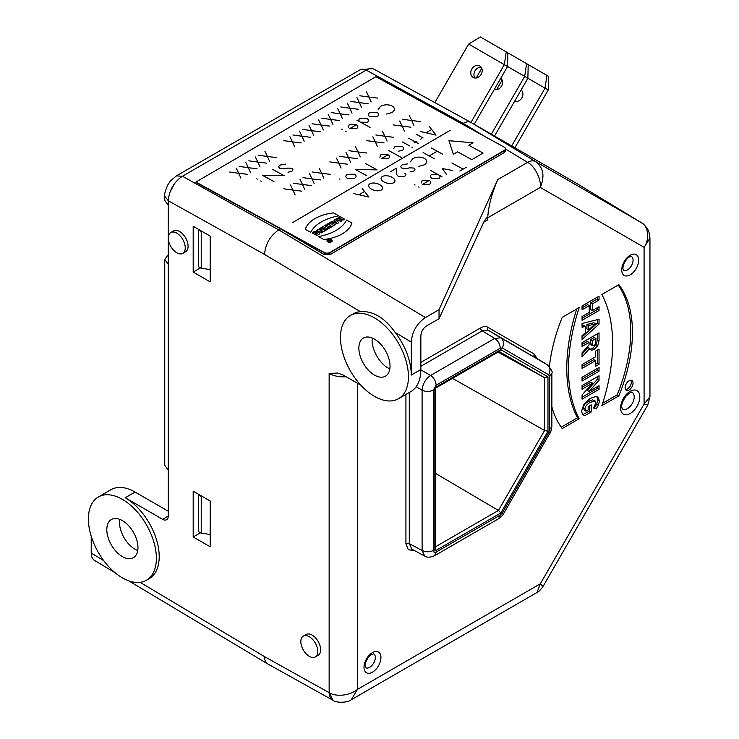 <?xml version="1.0" encoding="UTF-8"?>
<svg xmlns="http://www.w3.org/2000/svg" width="739" height="739" viewBox="0 0 739 739"><rect width="100%" height="100%" fill="white"/><g stroke="black" fill="none" stroke-linecap="round" stroke-linejoin="round"><path stroke-width="1.11" d="M462.097 124.013L463.224 123.358C466.281 121.649 468.914 121.372 471.131 122.508L577.519 183.937M505.476 150.867L504.321 152.53L330 254.659L324.338 254.632L280.543 228.831L195.955 182.394L324.31 252.858A4.009 2.272 -0.9 0 0 329.973 252.784L504.294 150.701A4.009 2.272 -0.9 0 0 505.448 149.075L505.439 148.742A4.009 2.272 -0.9 0 0 504.247 147.153L375.902 76.69L195.955 182.062L324.301 252.535A4.009 2.272 -0.9 0 0 329.963 252.452L504.294 150.368A4.009 2.272 -0.9 0 0 505.439 148.742A4.009 2.272 -0.9 0 0 504.247 147.153L375.902 76.69L195.955 182.062L324.301 252.535A4.009 2.272 -0.9 0 0 329.963 252.452L504.294 150.368A4.009 2.272 -0.9 0 0 505.439 148.742L505.476 150.839M471.029 122.462L374.137 69.263C371.92 68.117 369.288 68.404 366.23 70.113L182.431 176.224L278.723 229.884L280.543 228.831M483.685 222.254L487.74 219.908L486.548 217.885L483.749 222.097L439.031 318.721L439.031 309.687L425.433 317.539C416.851 323.488 412.131 331.663 411.272 342.074L411.272 375.089A48.063 27.749 60 0 0 395.217 332.476L411.272 342.074M439.031 309.687L497.716 179.605C491.657 193.987 488.331 206.708 487.74 217.774L487.74 219.908M168.27 254.585L164.751 259.435L168.27 264.22L168.27 205.359L164.751 200.324M146.414 580.235A48.063 27.749 60 0 1 122.388 577.852A48.063 27.749 60 0 1 90.989 535.498A48.063 27.749 60 0 1 98.352 496.977A48.063 27.749 60 0 1 146.414 524.736A48.063 27.749 60 0 1 146.414 580.235L149.25 578.6A48.063 27.749 60 0 0 156.613 540.08A48.063 27.749 60 0 0 125.214 497.726L162.598 519.314A8.009 4.628 -120 0 0 166.608 519.711A8.009 4.628 -120 0 0 168.27 516.044L168.27 470.253L164.751 465.228L164.751 259.398M164.751 200.361L164.751 196.084L168.27 200.759C169.12 190.348 173.841 182.173 182.431 176.224M595.458 323.728L588.604 329.862L588.604 325.548L595.458 323.728L593.759 322.749L586.905 324.56L586.905 328.873L588.604 329.862M595.458 344.134L594.147 345.482L592.687 345.723L592.17 340.679L595.976 338.48L595.458 344.134M618.876 395.855L601.879 405.665A160.215 92.504 120 0 0 601.879 294.473L618.876 284.663A130.369 75.267 120 0 1 618.876 395.855L617.176 394.875A130.369 75.267 120 0 0 618.192 285.06M549.428 366.562A130.369 75.267 120 0 1 562.231 317.364L579.219 307.553A160.215 92.504 120 0 0 579.219 418.745L577.519 417.766A160.215 92.504 -60 0 1 576.743 308.985M551.867 406.792A130.369 75.267 120 0 0 562.231 428.555L579.219 418.745M629.065 389.97A5.607 3.233 120 0 0 632.732 385.028A5.607 3.233 120 0 0 631.873 380.53A5.607 3.233 120 0 0 626.266 383.772A5.607 3.233 120 0 0 626.266 390.247A5.607 3.233 120 0 0 629.065 389.97M582.055 316.532L582.055 320.292L599.043 310.472L599.043 306.722L592.419 310.546L592.419 303.821L599.043 299.988L599.043 296.173L582.055 305.983L582.055 309.761L589.223 305.623L589.223 312.394L582.055 316.532M582.055 335.709L582.055 339.46L599.043 324.07L599.043 319.23L582.055 323.525L582.055 327.275L585.334 326.416L585.334 332.781L582.055 335.709M582.055 352.826L582.055 356.983L589.611 348.531L591.56 350.249L594.211 349.427L597.731 345.806L599.043 340.79L599.043 332.855L582.055 342.665L582.055 346.471L589.057 342.425L589.057 344.947L582.055 352.826M595.523 360.632L595.523 366.35L599.043 364.318L599.043 349.122L595.523 351.154L595.523 356.835L582.055 364.613L582.055 368.41L595.523 360.632L593.823 359.653L582.055 366.442M582.055 377.287L582.055 381.065L599.043 371.255L599.043 367.477L582.055 377.287M582.055 394.977L582.055 399.162L599.043 389.351L599.043 385.684L589.057 391.448L599.043 380.252L599.043 375.781L582.055 385.592L582.055 389.241L592.632 383.135L582.055 394.977M582.535 414.468L584.734 415.706L591.2 411.974L591.2 404.861L588.17 406.607L588.17 409.886L585.99 411.152L585.048 408.926C585.048 406.533 586.803 404.316 590.322 402.284L595.135 401.018L595.902 402.894L593.5 408.002L596.105 408.879L598.414 405.258L599.458 400.843L597.805 396.843L596.281 396.427L590.258 398.349L583.967 404.168L581.538 411.217L582.535 414.468M602.664 403.254L617.176 394.875M625.545 389.527A5.607 3.233 120 0 0 627.365 388.991A5.607 3.233 120 0 0 630.894 380.271M561.215 427.179L577.519 417.766M599.043 310.472L597.352 309.493L597.352 307.701M582.055 318.324L597.352 309.493M589.223 305.623L587.523 304.644L582.055 307.803M599.043 299.988L597.352 299.009L597.352 297.152M592.419 303.821L590.72 302.833L597.352 299.009M592.419 310.546L590.72 309.567L590.72 302.833M582.055 336.938L597.352 323.091L597.352 319.654M582.055 325.853L583.634 325.428L585.334 326.416M589.861 349.261L592.512 348.438L596.031 344.827L597.352 339.811L597.352 333.834M582.055 344.513L587.357 341.446L589.057 342.425M582.055 354.101L587.911 347.552L589.611 348.531M590.988 344.743L592.687 345.723L590.997 344.743L590.47 343.432L590.47 339.7L594.276 337.501L595.976 338.48M595.523 364.392L597.352 363.339L597.352 350.101M582.055 379.107L597.352 370.276L597.352 368.456M582.055 397.194L597.352 388.372L597.352 386.663M589.057 391.448L587.357 390.469L597.352 379.273L597.352 376.761M582.055 387.282L590.932 382.155L592.632 383.135M582.72 414.69L589.5 410.995L589.5 405.84M585.99 411.152L584.29 410.173L583.348 407.946C583.348 405.554 585.103 403.337 588.623 401.305L592.576 399.836L595.135 401.018M593.75 407.679L594.405 407.9L596.715 404.279L597.759 399.864L596.853 396.492M599.043 324.07L597.352 323.091M588.604 325.548L586.905 324.56M592.17 340.679L590.47 339.7M599.043 364.318L597.352 363.339M599.043 371.255L597.352 370.276M599.043 389.351L597.352 388.372M599.043 380.252L597.352 379.273M591.2 411.974L589.5 410.995M584.734 415.706L583.034 414.727M596.105 408.879L594.405 407.9M346.129 376.724A20.027 11.565 0 0 1 329.141 373.454L337.575 373.038L343.007 374.922L360.872 385.231M357.464 383.264L357.464 689.376C350.286 695.593 336.19 697.089 329.391 692.785M536.994 592.493L540.32 583.801L357.464 689.376L351.311 699.694C347.893 702.807 336.199 703.168 332.938 700.249L329.382 692.785L264.562 656.666L140.142 582.323M543.017 586.47L647.743 405.083L644.085 404.076L540.32 583.801L543.026 586.47C540.329 590.138 538.315 592.142 537.004 592.493L351.237 699.741M649.951 238.198L644.085 247.334L644.085 404.076L649.951 396.852L649.951 238.198L648.999 232.332C648.824 231.87 647.789 227.132 641.11 222.494L641.332 222.642M577.316 183.817L641.009 222.439L535.59 161.573C543.405 167.531 544.985 176.15 540.32 187.42L644.085 247.334C649.793 239.427 648.519 225.866 641.009 222.439L577.418 183.882M487.74 217.774L540.32 187.42C541.345 179.438 534.703 165.785 527.572 162.368L497.716 179.605M94.481 560.393C92.366 559.044 91.276 556.615 91.23 553.095L91.23 536.302M350.425 315.47A48.063 27.749 60 0 1 398.487 343.219A48.063 27.749 60 0 1 398.487 398.727A48.063 27.749 60 0 1 374.451 396.344A48.063 27.749 60 0 1 343.053 353.99A48.063 27.749 60 0 1 350.425 315.47L353.251 313.835A48.063 27.749 60 0 1 360.373 311.655C373.029 310.768 384.64 317.705 395.217 332.476M303.304 636.122L306.14 634.487A12.018 6.937 60 0 1 318.149 641.424A12.018 6.937 60 0 1 318.149 655.299L315.322 656.934A12.018 6.937 60 0 1 309.308 656.343A12.018 6.937 60 0 1 301.466 645.747A12.018 6.937 60 0 1 303.304 636.122A12.018 6.937 60 0 1 315.322 643.059A12.018 6.937 60 0 1 315.322 656.934M170.755 232.554L173.591 230.919A12.018 6.937 60 0 1 185.6 237.856A12.018 6.937 60 0 1 185.6 251.731L182.773 253.366A12.018 6.937 60 0 1 176.76 252.775A12.018 6.937 60 0 1 168.917 242.189A12.018 6.937 60 0 1 170.755 232.554A12.018 6.937 60 0 1 182.773 239.491A12.018 6.937 60 0 1 182.773 253.366M193.193 226.282L193.193 272.072L210.181 281.882L210.181 236.092L193.193 226.282M193.193 491.186L193.193 536.967L210.181 546.786L210.181 500.996L193.193 491.186M168.27 511.231L135.052 492.054A48.063 27.749 -120 0 0 111.016 489.671L98.352 496.977M267.952 664.038L267.814 663.964C265.698 662.615 264.608 660.186 264.562 656.666M332.799 700.175A16.018 9.413 -60.9 0 1 332.67 700.101A16.018 9.413 -60.9 0 1 329.141 692.646L329.141 373.454M411.069 391.458C417.443 387.532 420.694 380.234 420.851 369.555L420.851 335.755C421.193 331.599 423.077 328.328 426.514 325.945L439.031 318.721M372.299 338.037C370.618 348.503 380.114 365.14 389.841 368.789M374.451 375.089A22.031 12.72 -120 0 0 385.462 376.179A22.031 12.72 -120 0 0 390.026 366.091A22.031 12.72 -120 0 0 380.409 343.921A22.031 12.72 -120 0 0 363.44 338.019A22.031 12.72 -120 0 0 360.059 355.671A22.031 12.72 -120 0 0 374.451 375.089M122.388 556.596A22.031 12.72 -120 0 0 133.399 557.686A22.031 12.72 -120 0 0 133.399 532.246A22.031 12.72 -120 0 0 111.367 519.526A22.031 12.72 -120 0 0 107.996 537.179A22.031 12.72 -120 0 0 122.388 556.596M137.731 550.564A22.031 12.72 60 0 1 135.052 549.28A22.031 12.72 60 0 1 119.709 519.341M209.673 269.495L210.181 269.781M209.673 534.399L210.181 534.685M547.978 431.28L500.811 512.968L434.865 551.045L434.865 387.726L500.811 349.658L547.978 376.89L547.978 431.28L544.606 430.477L452.49 378.368M435.576 473.413L498.437 510.446L435.576 546.749M500.811 512.968L498.437 510.446L544.606 430.477L544.606 377.712L497.984 352.106M436.158 385.204L433.331 390.109L433.331 550.444C433.497 552.329 434.44 552.874 436.158 552.079L500.275 515.055L502.28 512.94L548.689 432.564L549.52 429.765L549.52 376.613L548.689 374.784L502.28 347.986L500.275 348.189L436.158 385.204C435.816 381.112 433.959 377.86 430.597 375.449C425.488 379.052 422.662 383.957 422.098 390.164L422.098 550.5L424.703 556.061M405.923 394.432L405.923 543.627L409.286 543.608L411.872 549.16M434.865 551.045L435.576 548.671L435.576 388.132L499.813 351.043L500.811 349.658M434.865 387.726L435.576 388.132M547.978 376.89L544.606 377.712L499.111 351.45M425.433 317.539L278.723 229.884C270.141 235.824 265.421 243.999 264.562 254.41L360.373 311.655M193.193 272.072L200.491 267.851M193.193 536.967L200.491 532.754M434.855 102.592L468.646 44.063L527.886 78.26L528.191 64.561L548.532 76.311L548.236 90.01L514.889 147.772M515.674 101.502A6.605 5.395 120 0 1 515.083 100.439M520.662 90.777A6.605 5.395 120 0 1 521.882 90.749M514.603 101.261A6.605 5.395 -60 0 0 521.845 97.899A6.605 5.395 -60 0 0 521.143 89.946M546.934 75.387L545.031 88.163L511.684 145.925M494.539 136.022L527.886 78.26L548.236 90.01M496.543 89.733L502.123 80.071M476.193 77.983L481.773 68.321M468.646 44.063L480.368 36.95L526.584 63.637L524.681 76.413L491.333 134.175M494.262 89.521A6.605 5.395 -60 0 0 501.495 86.149A6.605 5.395 -60 0 0 500.793 78.195M495.324 89.752A6.605 5.395 120 0 1 494.733 88.689M500.312 79.027A6.605 5.395 120 0 1 501.532 78.999M526.584 63.637L528.191 64.561M506.243 51.887L504.34 64.662L470.983 122.434M473.172 77.429A6.605 5.395 -60 0 0 481.154 74.408A6.605 5.395 -60 0 0 479.787 65.983A6.605 5.395 -60 0 0 471.805 69.013A6.605 5.395 -60 0 0 473.172 77.429L473.172 77.429M507.841 52.811L507.536 66.519L474.189 124.272M474.974 78.011A6.605 5.395 120 0 1 475.011 70.861A6.605 5.395 120 0 1 481.181 67.258M168.27 205.359L168.27 200.602M169.693 192.768L174.349 183.817M201.23 496.423L198.403 494.733L198.403 531.59L201.23 533.17L201.23 496.423L202.698 496.673M201.23 231.529L198.403 229.829L198.403 266.687L201.23 268.266L201.23 231.529L202.698 231.778M201.23 533.17L210.181 534.473M201.23 268.266L210.181 269.569M429.211 126.369L436.084 135.117L429.211 126.369M411.752 120.531L420.5 121.584L411.752 120.531L409.249 115.413L411.752 120.531L402.672 119.265L411.752 120.531L413.923 125.436L411.752 120.531M368.964 97.04L377.712 98.102L368.964 97.04L366.461 91.922L368.964 97.04L359.893 95.774L368.964 97.04L371.144 101.945L368.964 97.04M436.084 135.117L420.436 131.514L436.084 135.117M402.182 126.138L410.93 127.191L402.182 126.138L399.679 121.011L402.182 126.138L393.102 124.863L402.182 126.138L404.353 131.043L402.182 126.138M359.403 102.647L368.151 103.7L359.403 102.647L356.9 97.52L359.403 102.647L350.323 101.372L359.403 102.647L361.574 107.552L359.403 102.647M463.104 169.129L466.392 167.208L459.834 171.042L463.104 169.129L451.852 162.95L463.104 169.129M442.43 154.054L431.179 147.874L442.43 154.054M437.266 151.218L429.202 155.938L437.266 151.218M415.549 142.027L416.657 141.38L415.549 142.027L418.311 143.551L408.796 138.322L415.549 142.027L414.08 142.886L415.549 142.027M349.833 108.245L358.581 109.298L349.833 108.245L347.33 103.127L349.833 108.245L340.762 106.97L349.833 108.245L352.013 113.15L349.833 108.245M384.908 136.253L393.656 137.306L384.908 136.253L382.405 131.136L384.908 136.253L375.828 134.978L384.908 136.253L387.079 141.158L384.908 136.253M442.338 168.529L452.693 170.515L442.338 168.529L446.374 174.219L442.338 168.529M340.273 113.852L349.02 114.905L340.273 113.852L337.769 108.725L340.273 113.852L331.192 112.577L340.273 113.852L342.443 118.757L340.273 113.852M349.732 128.651L356.337 124.789L349.732 128.651L356.531 128.632C358.341 127.33 358.239 126.027 356.226 124.706C358.239 126.027 358.341 127.33 356.531 128.632L349.732 128.651M375.338 141.851L384.086 142.913L375.338 141.851L372.835 136.733L375.338 141.851L366.267 140.586L375.338 141.851L377.509 146.756L375.338 141.851M330.702 119.45L339.45 120.503L330.702 119.45L328.199 114.333L330.702 119.45L321.622 118.175L330.702 119.45L332.873 124.355L330.702 119.45M381.426 158.636L388.021 154.774L381.426 158.636L388.215 158.617C390.026 157.324 389.924 156.012 387.92 154.691C389.924 156.012 390.026 157.324 388.215 158.617L381.426 158.636M406.127 168.547L409.951 167.799L406.127 168.547L401.84 168.067C400.353 166.931 400.593 165.813 402.561 164.705L407.642 163.882L402.561 164.705C400.593 165.813 400.353 166.931 401.84 168.067L406.127 168.547M422.69 184.307L429.294 180.445L422.69 184.307L429.479 184.288C431.29 182.995 431.197 181.683 429.183 180.362C431.197 181.683 431.29 182.995 429.479 184.288L422.69 184.307M321.142 125.048L329.89 126.11L321.142 125.048L318.638 119.93L321.142 125.048L312.061 123.782L321.142 125.048L323.312 129.953L321.142 125.048M390.053 171.956L396.132 168.4L390.053 171.956M358.064 151.975L366.812 153.028L358.064 151.975L355.561 146.849L358.064 151.975L348.984 150.701L358.064 151.975L360.235 156.88L358.064 151.975M311.572 130.655L320.32 131.708L311.572 130.655L309.068 125.528L311.572 130.655L302.491 129.38L311.572 130.655L313.742 135.56L311.572 130.655M348.494 157.573L357.242 158.626L348.494 157.573L345.991 152.456L348.494 157.573L339.423 156.298L348.494 157.573L350.674 162.478L348.494 157.573M377.047 169.868L355.487 169.545L377.047 169.868L365.713 163.642L377.047 169.868M302.011 136.253L310.749 137.315L302.011 136.253L299.507 131.136L302.011 136.253L292.93 134.988L302.011 136.253L304.182 141.158L302.011 136.253M338.933 163.18L347.681 164.234L338.933 163.18L336.43 158.054L338.933 163.18L329.853 161.906L338.933 163.18L341.104 168.086L338.933 163.18M292.441 141.86L301.189 142.913L292.441 141.86L289.937 136.733L292.441 141.86L283.36 140.586L292.441 141.86L294.612 146.765L292.441 141.86M362.101 188.325L368.964 197.073L362.101 188.325M321.65 173.295L330.398 174.349L321.65 173.295L319.146 168.169L321.65 173.295L312.579 172.021L321.65 173.295L323.83 178.201L321.65 173.295M368.964 197.073L353.316 193.47L368.964 197.073M312.089 178.893L320.837 179.956L312.089 178.893L309.586 173.776L312.089 178.893L303.008 177.628L312.089 178.893L314.26 183.799L312.089 178.893M267.453 156.492L276.201 157.546L267.453 156.492L264.95 151.366L267.453 156.492L258.373 155.218L267.453 156.492L269.624 161.398L267.453 156.492M284.072 168.825L287.905 168.076L284.072 168.825L279.795 168.344C278.298 167.208 278.538 166.09 280.515 164.982L285.587 164.16L280.515 164.982C278.538 166.09 278.298 167.208 279.795 168.344L284.072 168.825M302.519 184.501L311.267 185.554L302.519 184.501L300.016 179.374L302.519 184.501L293.438 183.226L302.519 184.501L304.69 189.406L302.519 184.501M257.883 162.09L266.631 163.153L257.883 162.09L255.38 156.973L257.883 162.09L248.803 160.825L257.883 162.09L260.054 166.996L257.883 162.09M284.182 175.706L262.613 175.392L284.182 175.706L272.848 169.49L284.182 175.706M292.958 190.099L301.706 191.152L292.958 190.099L290.455 184.981L292.958 190.099L283.878 188.824L292.958 190.099L295.129 195.004L292.958 190.099M248.322 167.698L257.07 168.751L248.322 167.698L245.819 162.571L248.322 167.698L239.242 166.423L248.322 167.698L250.493 172.603L248.322 167.698M238.752 173.295L247.5 174.349L238.752 173.295L236.249 168.178L238.752 173.295L229.672 172.021L238.752 173.295L240.923 178.201L238.752 173.295M473.043 142.784L468.822 145.25L483.084 153.084L471.842 159.67L457.58 151.837L453.358 154.303L448.942 140.715L473.043 142.784M450.245 130.267L292.792 222.467M431.687 129.482L426.024 132.798L431.687 129.482M423.114 137.99L416.02 134.101L423.114 137.99M423.114 152.594L434.366 158.774L423.114 152.594M402.533 141.99L409.628 145.888L402.533 141.99M411.799 147.079L412.556 147.495L411.799 147.079M356.946 120.235L370.063 127.441L356.946 120.235M430.56 170.413L441.931 176.649L430.56 170.413M388.317 150.322L401.416 157.518L388.317 150.322M342.157 129.371L341.658 129.103L342.157 129.371M346.083 131.533L345.584 131.256L346.083 131.533M414.616 184.759L415.115 185.036L414.616 184.759M419.041 187.189L418.542 186.921L419.041 187.189M366.812 175.771L355.487 169.545L366.812 175.771M364.576 191.438L358.914 194.754L364.576 191.438M339.912 179.235L339.413 178.958L339.912 179.235M346.554 220.083L351.94 223.039A34.65 19.648 179.1 0 1 323.821 239.51L318.444 236.554A41.218 23.38 -0.9 0 0 346.554 220.083M338.85 215.853L333.465 212.897A34.65 19.648 -0.9 0 0 305.346 229.367L310.731 232.323A41.218 23.38 179.1 0 1 338.85 215.853M344.707 219.234L339.995 216.647L338.73 217.386L340.587 218.402L339.183 219.224L337.326 218.208L336.06 218.947L340.771 221.534L342.037 220.795L340.319 219.852L341.732 219.03L343.441 219.973L344.707 219.234M262.613 175.392L273.947 181.609L262.613 175.392M335.617 219.215L334.351 219.954L334.869 220.527L331.118 221.848L337.363 223.529L338.776 222.707L335.617 219.215M336.356 222.18L335.404 221.118L334.462 221.672L336.356 222.18M257.255 179.097L256.756 178.82L257.255 179.097M261.181 181.249L260.682 180.981L261.181 181.249M335.367 224.693L330.666 222.116L329.4 222.855L331.109 223.797L328.495 223.381L326.952 224.286L329.89 224.795A2.115 1.201 -0.9 0 0 331.017 226.051A2.115 1.201 -0.9 0 0 333.483 225.801L335.367 224.693M331.968 224.259L332.966 224.813L331.968 224.259M331.599 226.901L330.462 226.273L329.465 226.864L325.899 224.905L324.633 225.644L328.199 227.603L327.201 228.185L328.338 228.813L331.599 226.901M327.663 229.21L322.961 226.624L321.696 227.363L326.398 229.949L327.663 229.21M325.446 230.513L320.735 227.926L319.534 228.637L322.158 230.078L318.324 229.339L316.717 230.282L321.428 232.868L322.629 232.157L320.07 230.744L323.811 231.464L325.446 230.513M329.16 239.926L331.155 241.025L330.453 241.431L327.894 240.665L329.733 240.563L329.16 239.926M330.582 241.034L329.594 240.96L330.582 241.034M314.629 232.868L316.052 233.644L314.786 234.392L312.505 233.136C314.869 228.85 323.747 233.709 316.671 235.418L315.645 234.863C318.463 233.182 318.121 232.517 314.629 232.868M327.783 241.875A2.605 1.478 -0.9 0 0 332.134 241.154A2.605 1.478 -0.9 0 0 328.92 239.39A2.605 1.478 -0.9 0 0 327.783 241.875M328.07 241.708A2.199 1.247 -0.9 0 0 331.746 241.099A2.199 1.247 -0.9 0 0 329.031 239.612A2.199 1.247 -0.9 0 0 328.07 241.708M392.141 106.019C395.263 108.125 395.217 110.305 392.003 112.559C395.217 110.305 395.263 108.125 392.141 106.019C388.326 104.31 384.474 104.402 380.594 106.296C384.474 104.402 388.326 104.31 392.141 106.019M377.102 116.586C379.079 115.192 379.07 113.824 377.066 112.485L369.842 112.596C367.874 113.991 367.883 115.358 369.879 116.697L377.102 116.586C379.079 115.192 379.07 113.824 377.066 112.485L369.842 112.596C367.874 113.991 367.883 115.358 369.879 116.697L377.102 116.586M367.32 122.323C369.047 121.076 368.89 119.792 366.858 118.462L360.05 118.332C358.332 119.579 358.48 120.863 360.503 122.184L367.32 122.323C369.047 121.076 368.89 119.792 366.858 118.462L360.05 118.332C358.332 119.579 358.48 120.863 360.503 122.184L367.32 122.323M424.38 158.34C427.502 160.437 427.456 162.617 424.251 164.88C427.456 162.617 427.502 160.437 424.38 158.34C420.565 156.631 416.722 156.723 412.842 158.617C416.722 156.723 420.565 156.631 424.38 158.34M402.127 146.359C404.141 147.68 404.215 149.01 402.349 150.35C404.215 149.01 404.141 147.68 402.127 146.359L395.088 146.359L402.127 146.359M349.261 124.651L356.226 124.706L349.261 124.651L348.208 127.339L349.261 124.651M438.356 174.709C440.389 176.03 440.536 177.323 438.809 178.579L431.982 178.441C429.95 177.12 429.802 175.836 431.53 174.589L438.356 174.709C440.389 176.03 440.536 177.323 438.809 178.579L431.982 178.441C429.95 177.12 429.802 175.836 431.53 174.589L438.356 174.709M413.84 168.076C415.346 168.871 415.318 169.868 413.757 171.097C415.318 169.868 415.346 168.871 413.84 168.076L409.951 167.799L413.84 168.076M380.954 154.636L387.92 154.691L380.954 154.636L379.901 157.333L380.954 154.636M422.218 180.307L429.183 180.362L422.218 180.307L421.165 183.004L422.218 180.307M404.298 176.492C406.321 175.189 406.505 174.108 404.861 173.231C406.505 174.108 406.321 175.189 404.298 176.492L398.423 176.639L404.298 176.492M396.132 168.4L396.88 174.764L396.132 168.4M354.6 178.302C356.577 176.907 356.567 175.54 354.563 174.21L347.339 174.321C345.372 175.716 345.381 177.083 347.376 178.413L354.6 178.302C356.577 176.907 356.567 175.54 354.563 174.21L347.339 174.321C345.372 175.716 345.381 177.083 347.376 178.413L354.6 178.302M291.794 168.353C293.3 169.139 293.272 170.146 291.702 171.374C293.272 170.146 293.3 169.139 291.794 168.353L287.905 168.076L291.794 168.353M386.599 114.037L392.003 112.559L386.599 114.037M378.183 109.511L380.594 106.296L378.183 109.511M420.519 139.505C421.914 138.101 421.914 137.112 420.509 136.567C421.914 137.112 421.914 138.101 420.519 139.505M393.776 148.474L395.088 146.359L393.776 148.474M402.349 150.35L398.654 151.153L402.349 150.35M418.837 166.358L424.251 164.88L418.837 166.358M412.842 158.617L410.422 161.823L412.842 158.617M410.053 171.91L413.757 171.097L410.053 171.91M398.423 176.639L396.88 174.764L398.423 176.639M392.03 177.268C395.273 179.309 395.836 181.138 393.73 182.745C390.959 183.993 387.716 183.734 384.012 181.96C380.779 179.928 380.216 178.099 382.322 176.482C385.093 175.235 388.335 175.503 392.03 177.268M379.578 184.556C382.82 186.597 383.393 188.427 381.278 190.043C378.507 191.29 375.264 191.022 371.56 189.258C368.327 187.216 367.763 185.387 369.869 183.78C372.65 182.533 375.883 182.792 379.578 184.556M291.702 171.374L287.998 172.187L291.702 171.374M471.233 122.572L535.59 161.573C533.373 160.381 530.704 160.649 527.572 162.368L505.448 148.955M485.468 136.844L463.224 123.358L366.23 70.113M621.721 269.938A11.99 6.919 -60 0 1 634.441 254.114A11.99 6.919 -60 0 1 634.441 271.074A11.99 6.919 -60 0 1 621.721 269.938M405.923 543.627L408.261 549.779L414.191 550.407M537.087 358.544L534.288 354.083L487.749 327.22C485.828 326.139 483.426 326.379 480.544 327.931L420.851 362.396M372.465 652.602A11.99 6.919 120 0 0 365.131 671.52A11.99 6.919 120 0 0 379.809 663.049A11.99 6.919 120 0 0 372.465 652.602M639.817 396.843A13.598 7.852 120 0 0 625.397 395.559A13.598 7.852 120 0 0 625.397 414.782A13.598 7.852 120 0 0 639.817 396.843M599.043 340.79L597.352 339.811M597.731 345.806L596.031 344.827M594.211 349.427L592.512 348.438M591.56 350.249L589.925 349.298M592.17 344.411L590.47 343.432M599.458 400.843L597.759 399.864M598.414 405.258L596.715 404.279M590.322 402.284L588.623 401.305M585.048 408.926L583.348 407.946M103.626 560.504L91.23 553.095M168.27 200.759L264.562 254.41M168.27 264.22L168.27 470.253M125.214 497.726L135.052 492.054M420.851 369.555L411.272 375.089M433.331 390.109C429.608 391.882 425.867 391.901 422.098 390.164L416.196 386.756M433.331 550.444C429.608 552.19 425.867 552.209 422.098 550.5L409.286 543.608L409.286 392.483M436.158 552.079L434.504 555.737L498.622 518.723C502.012 515.979 503.656 514.298 503.555 513.679L550.841 431.502L551.867 426.495L551.867 373.343C552.855 372.04 551.303 369.149 547.202 364.678L500.719 337.834L494.714 338.434L430.597 375.449L420.842 369.823M500.275 515.055L498.622 518.723M502.28 512.94L503.555 513.679M548.689 432.564L549.964 433.294M549.52 429.765L551.867 426.505M549.52 376.613L551.867 373.343M548.689 374.784C550.758 370.442 550.241 367.061 547.128 364.632L488.22 330.259L482.216 330.86L494.714 338.434C498.095 340.827 499.952 344.078 500.275 348.189M502.28 347.986C504.321 343.663 503.795 340.273 500.719 337.834L488.22 330.259A2.402 1.958 -60 0 1 487.749 327.22M480.544 327.931A2.402 1.386 -120 0 0 482.216 330.86L420.851 366.285M534.288 354.083A2.402 1.958 -60 0 0 534.759 357.131L547.202 364.678M162.598 519.314L168.27 516.044M631.365 256.488A7.99 4.61 -60 0 1 631.411 265.735A7.99 4.61 -60 0 1 623.374 270.317L622.894 268.303C623.106 262.456 628.492 256.793 629.767 256.876L631.365 256.488M365.648 667.668A7.99 4.61 120 0 0 369.685 667.308A7.99 4.61 120 0 0 374.922 660.223A7.99 4.61 120 0 0 373.629 653.839L371.643 654.431C366.683 657.534 364.475 665.026 365.177 666.088L365.648 667.668M634.201 396.871A9.589 5.533 120 0 0 632.15 392.455C630.958 393.813 634.044 388.834 625.665 396.464C619.559 406.358 622.349 407.411 622.026 408.187L622.561 409.055A9.589 5.533 120 0 0 629.979 406.561A9.589 5.533 120 0 0 634.201 396.871M176.427 175.854L182.136 176.298M365.944 70.27A12.018 6.937 -120 0 0 360.142 69.789L372.04 68.607M324.31 252.858L324.338 254.632M329.973 252.784L330 254.659M504.294 150.701L504.321 152.53M647.743 405.083L649.951 396.861M267.767 663.936L128.586 580.771M115.016 572.67L94.444 560.374M332.864 700.202L267.989 664.065M424.657 556.042C426.819 557.64 430.098 557.539 434.504 555.737M411.946 549.197L424.759 556.088M374.137 69.263L471.131 122.508M398.487 398.727L411.189 391.393M360.142 69.789L176.418 175.864L170.635 180.759L168.012 184.491C165.305 190.57 164.215 194.431 164.751 196.084"/></g></svg>
